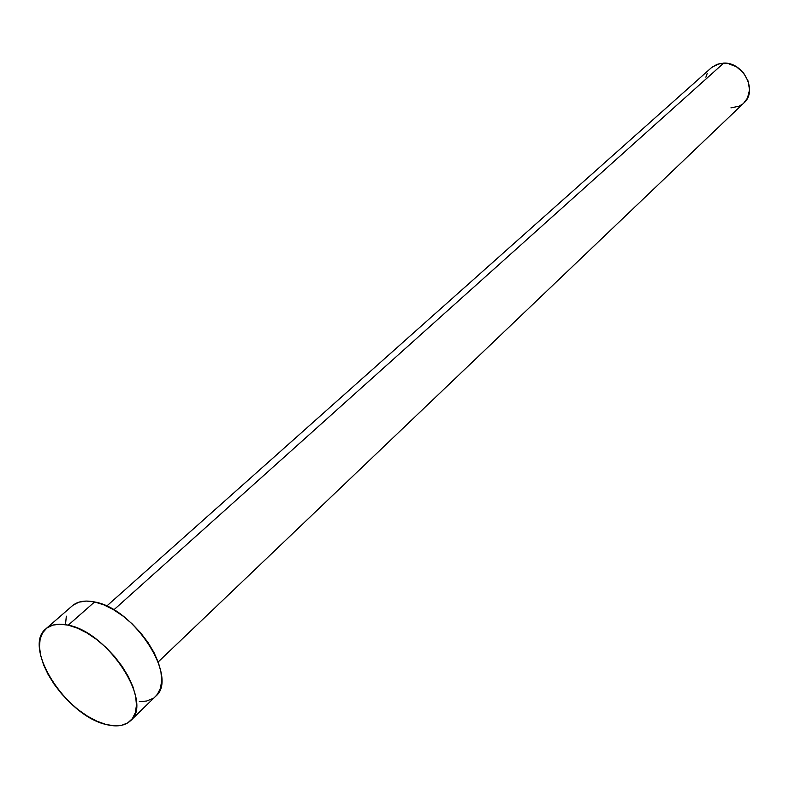 <?xml version="1.0" encoding="UTF-8"?>
<svg xmlns="http://www.w3.org/2000/svg" width="789" height="789" viewBox="0 0 789 789"><rect width="100%" height="100%" fill="white"/><g stroke="black" fill="none" stroke-linecap="round" stroke-linejoin="round"><path stroke-width="1.18" d="M158.175 661.961L743.919 102.915C758.042 90.982 743.396 61.907 723.691 63.12L113.823 609.867L723.691 63.12L717.033 64.333L711.441 67.686L106.683 606.1M130.747 720.535L155.66 696.263C178.935 678.086 134.367 608.388 94.581 601.958L68.239 625.174C108.182 632.137 153.747 702.713 130.639 720.643C124.909 725.929 116.693 727.192 105.992 724.46C65.931 715.692 22.062 646.783 45.959 628.784C51.226 624.316 58.652 623.113 68.239 625.174L94.581 601.958C85.044 600.025 77.608 601.307 72.292 605.824L46.018 628.725M73.15 605.124L79.008 602.145L86.248 601.06L94.581 601.958L103.704 604.808L113.251 609.532L122.837 615.943L132.069 623.783L140.56 632.739L147.957 642.443L153.973 652.493L158.362 662.474L160.956 671.991L161.666 680.651L160.492 688.136L157.494 694.152L155.541 696.371M152.829 698.492L146.675 701.017L139.308 701.648M65.576 623.793L66.325 616.179M105.992 724.46L97.008 721.245L87.727 716.343L78.466 709.922L69.57 702.23L61.355 693.541L54.116 684.181L48.109 674.467L43.553 664.752L40.633 655.393L39.47 646.733L40.121 639.11L42.596 632.808L46.807 628.093L52.636 625.164L59.865 624.168L68.239 625.174L77.411 628.152L87.046 633.015L96.731 639.573L106.081 647.562L114.701 656.675L122.246 666.508L128.4 676.686L132.927 686.765L135.639 696.352L136.467 705.06L135.383 712.556L132.453 718.552L127.828 722.842L121.703 725.298L114.326 725.831L105.992 724.46M712.201 67.055L719.499 63.603L728.04 63.515L736.512 66.818L743.583 73.012L748.159 81.149L749.53 89.946L747.508 98.033L743.84 102.974M742.419 104.187L738.968 106.229L730.91 107.886M705.899 77.174L707.25 73.298"/></g></svg>
